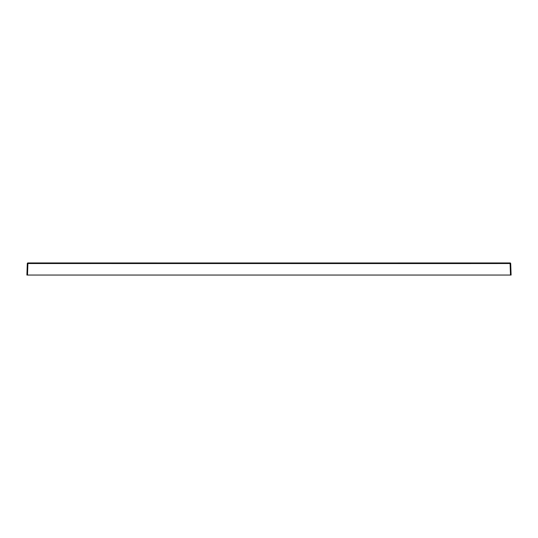 <?xml version="1.0" encoding="UTF-8"?>
<svg xmlns="http://www.w3.org/2000/svg" width="538" height="538" viewBox="0 0 538 538"><rect width="100%" height="100%" fill="white"/><g stroke="black" fill="none" stroke-linecap="round" stroke-linejoin="round"><path stroke-width="0.81" d="M510.696 263.546L510.696 263.533A0.605 0.605 0 0 0 510.091 262.947L510.696 263.533L510.091 262.947L299.289 262.961L447.549 262.981L447.549 263.566L27.303 263.533L26.9 275.053L27.303 263.533L27.922 262.947L27.505 275.053L511.1 275.053L510.696 263.533L510.091 263.533L510.696 263.533L511.1 275.053M27.505 275.053L26.9 275.053M27.922 262.968L90.451 262.981L90.451 263.566L90.451 262.981L269 262.961L27.909 262.947A0.605 0.605 2 0 0 27.303 263.533A0.605 0.605 2 0 1 27.909 262.947A0.605 0.605 0 0 0 27.303 263.533M78.864 262.981L75.226 262.981M101.494 262.981L139.187 262.974M510.696 263.533L510.078 262.947L447.549 262.981L447.549 263.566L510.091 263.533L510.495 275.053M502.405 262.954L510.091 262.947L510.091 263.533M269 263.539L269 262.961L299.289 262.961L299.289 263.539M238.711 262.961L238.711 263.539M269 262.961L299.289 262.961M447.549 262.981L472.371 262.974M35.595 262.954L27.909 262.947M90.451 262.981L84.029 262.981M149.591 262.974L91.346 262.981M475.209 275.053L476.332 275.053M448.033 275.053L446.876 275.053M508.04 275.053L509.237 275.053L508.04 275.053M90.162 275.053L91.157 275.053M62.569 275.053L61.621 275.053M59.705 275.053L60.115 275.053M28.763 275.053L29.96 275.053L28.763 275.053M62.791 275.053L61.668 275.053M91.863 275.053L93.054 275.053M445.363 275.053L446.136 275.053L445.363 275.053M446.843 275.053L447.616 275.053L446.843 275.053M475.626 275.053L476.372 275.053M479.815 275.053L481.012 275.053"/></g></svg>
